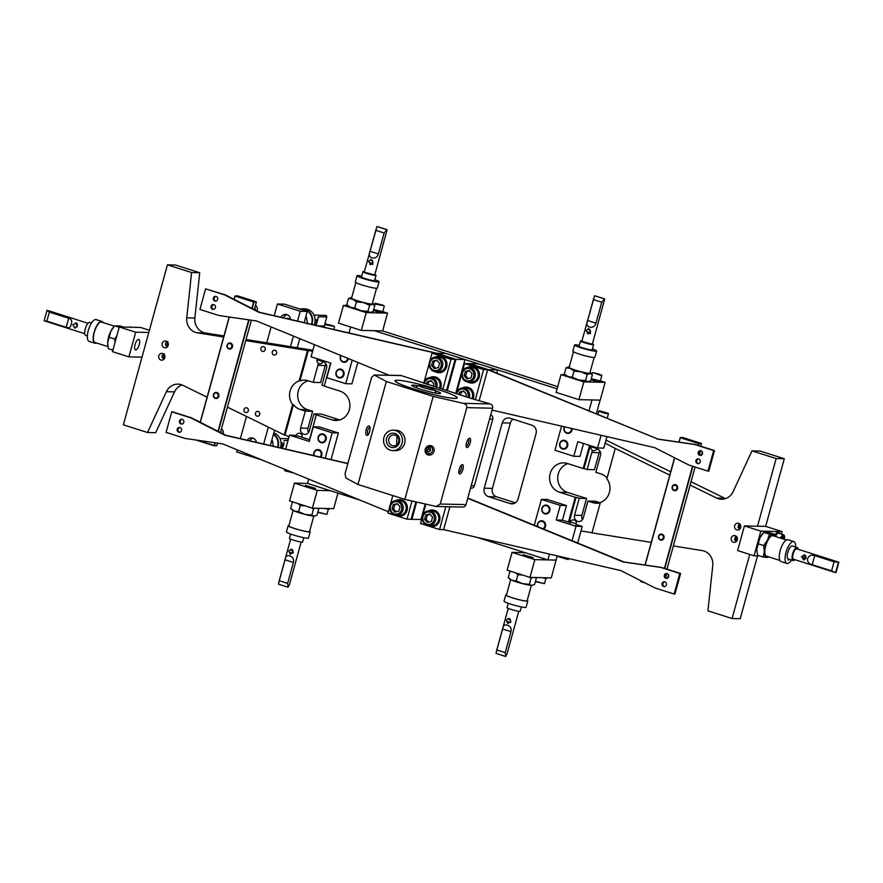 <?xml version="1.0" encoding="UTF-8"?>
<svg xmlns="http://www.w3.org/2000/svg" width="883" height="883" viewBox="0 0 883 883"><rect width="100%" height="100%" fill="white"/><g stroke="black" fill="none" stroke-linecap="round" stroke-linejoin="round"><path stroke-width="1.32" d="M263.686 346.677A2.428 2.241 91.3 0 1 262.991 351.434A2.428 2.241 91.3 0 1 260.827 348.63A2.428 2.241 91.3 0 1 263.686 346.677M275.099 350.308A2.428 2.241 91.3 0 1 274.403 355.065A2.428 2.241 91.3 0 1 272.24 352.273A2.428 2.241 91.3 0 1 275.099 350.308M258.244 411.489A2.428 2.241 91.3 0 1 257.549 416.235A2.428 2.241 91.3 0 1 255.386 413.443A2.428 2.241 91.3 0 1 258.244 411.489M246.832 407.858A2.428 2.241 91.3 0 1 246.136 412.604A2.428 2.241 91.3 0 1 243.973 409.811A2.428 2.241 91.3 0 1 246.832 407.858M739.005 528.343L740.219 524.314L738.85 524.281L738 527.383L738.894 528.332M738.596 528.155A2.428 0.883 107.7 0 0 739.369 527.416M738.596 523.332A3.411 3.146 91.3 0 1 737.614 530.01A3.411 3.146 91.3 0 1 734.59 526.08A3.411 3.146 91.3 0 1 738.596 523.332M735.605 540.694L736.819 536.665L735.451 536.632L734.59 539.734L735.495 540.672M735.197 540.506A2.428 0.883 107.7 0 0 735.969 539.767M735.197 535.683A3.411 3.146 91.3 0 1 734.215 542.361A3.411 3.146 91.3 0 1 731.179 538.431A3.411 3.146 91.3 0 1 735.197 535.683M582.482 519.634A4.901 4.536 91.3 0 1 581.864 515.44L586.544 498.454L567.637 492.438A14.989 13.863 91.3 0 1 557.725 477.979A14.989 13.863 91.3 0 1 567.868 463.641M569.193 522.283L576.08 497.284L579.226 498.288L574.546 515.275A4.901 4.536 -88.7 0 0 578.773 521.555A4.901 4.536 -88.7 0 0 583.244 518.045L587.923 501.047L595.241 501.224L600.252 502.813A14.989 13.863 -88.7 0 1 596.577 503.266A14.989 13.863 -88.7 0 1 592.968 502.659L600.219 502.824M162.704 353.509A3.411 3.146 91.3 0 1 161.732 360.176A3.411 3.146 91.3 0 1 158.697 356.257A3.411 3.146 91.3 0 1 162.704 353.509M166.114 341.158A3.411 3.146 91.3 0 1 165.132 347.836A3.411 3.146 91.3 0 1 162.097 343.906A3.411 3.146 91.3 0 1 166.114 341.158M164.404 353.873C161.777 355.065 161.357 356.622 163.123 358.52L164.404 353.873M167.803 341.522C165.187 342.714 164.757 344.271 166.523 346.169L167.803 341.522M308.564 432.46A4.901 4.536 91.3 0 1 307.946 428.277L312.626 411.279L307.582 409.679A14.989 13.863 91.3 0 1 297.681 395.01A14.989 13.863 91.3 0 1 308.211 380.772M312.626 411.279L305.297 411.114L300.617 428.1A4.901 4.536 -88.7 0 0 304.856 434.392A4.901 4.536 -88.7 0 0 309.315 430.871L313.995 413.884L321.324 414.05L339.778 419.922M207.097 397.173L182.891 385.33A13.62 12.605 -88.7 0 0 181.258 384.679A13.62 12.605 -88.7 0 0 177.98 384.127A13.62 12.605 -88.7 0 0 166.39 391.699L147.516 432.515L123.355 424.822L167.428 264.845L191.578 272.538L186.743 317.814A13.62 12.605 -88.7 0 0 197.362 332.814L223.664 337.041M182.03 384.955A13.62 12.605 -88.7 0 0 174.536 391.886L155.662 432.703L147.516 432.515M749.733 554.436L732.084 618.53L707.923 610.837L712.769 565.562A13.62 12.605 -88.7 0 0 703.85 550.97A13.62 12.605 -88.7 0 0 702.14 550.573L673.354 545.937M531.82 425.164A6.81 6.302 91.3 0 1 536.058 433.619L518.056 498.961A6.81 6.302 91.3 0 1 510.219 503.575L488.476 496.654A6.81 6.302 91.3 0 1 484.237 488.2L502.239 422.858A6.81 6.302 91.3 0 1 510.076 418.244L531.82 425.164M568.442 522.052L575.263 497.261L559.491 492.25A14.989 13.863 91.3 0 1 549.756 475.573A14.989 13.863 91.3 0 1 563.796 462.891A14.989 13.863 91.3 0 1 567.416 463.498L583.188 468.509L589.546 445.418M596.345 413.862L600.12 400.142L591.985 399.955L588.983 410.849M374.392 330.706L557.096 388.851M348.962 332.968L350.617 326.997M330.606 363.012L324.238 386.114L340.01 391.136A14.989 13.863 91.3 0 1 349.745 407.803A14.989 13.863 91.3 0 1 335.706 420.485A14.989 13.863 91.3 0 1 332.096 419.889L316.324 414.867L309.491 439.646M360.054 500.142L307.527 483.431L308.708 479.116M549.513 554.116L547.913 559.921L477.085 537.383M421.555 519.712L420.937 519.513M515.363 502.802L496.621 496.842A6.81 6.302 91.3 0 1 492.383 488.387L510.374 423.045A6.81 6.302 91.3 0 1 513.078 419.193M592.912 450.518A4.901 4.536 -88.7 0 0 591.82 452.538L587.14 469.535L594.469 469.701L599.149 452.714A4.901 4.536 91.3 0 1 599.899 451.114M167.428 264.845L175.562 265.032L199.724 272.726L194.878 318.001A13.62 12.605 -88.7 0 0 205.507 333.001L223.962 335.959M246.059 339.514L312.88 350.264M382.538 330.893L557.703 386.644M606.003 440.131L670.694 471.776M691.036 481.732L724.755 498.233A13.62 12.605 -88.7 0 0 725.616 498.608M690.12 485.076L716.61 498.045A13.62 12.605 -88.7 0 0 721.532 499.248A13.62 12.605 -88.7 0 0 733.111 491.688L751.985 450.871L760.131 451.058L784.292 458.741L765.649 526.389M757.526 555.882L740.219 618.718L732.084 618.53M557.217 555.893L556.058 560.109L547.913 559.921M318.818 363.586A3.046 3.046 0 0 0 322.924 361.589L317.041 359.966A3.046 3.046 0 0 0 318.818 363.586A4.901 4.536 -88.7 0 0 317.891 365.374L313.211 382.361L320.54 382.538L325.22 365.54A4.901 4.536 91.3 0 1 325.97 363.951M284.249 434.933L285.066 434.944L293.432 404.591L292.615 404.58L284.249 434.933L227.439 407.129M292.615 404.58A14.989 13.863 91.3 0 1 299.138 380.871L307.505 350.518L245.772 340.595M651.246 542.383L591.996 532.857L600.363 502.504A14.989 13.863 91.3 0 0 606.897 478.796L615.252 448.454L669.778 475.131M751.985 450.871L776.146 458.553L757.515 526.202M615.252 448.454L605.175 443.134M592.029 532.747L580.981 530.97M607.096 478.056A14.989 13.863 -88.7 0 0 600.881 473.906L595.837 472.295L600.517 455.308A4.901 4.536 -88.7 0 0 596.632 449.05M583.188 468.509L584.005 468.531L590.297 445.661M587.14 469.535L584.005 468.531M576.08 497.284L575.263 497.261M586.544 498.454L579.226 498.288M299.138 380.871L299.955 380.893L308.322 350.54L307.505 350.518M308.322 350.54L312.615 351.224M289.017 436.875L285.066 434.944M313.211 382.361L308.167 380.761A14.989 13.863 -88.7 0 0 304.558 380.154A14.989 13.863 -88.7 0 0 299.955 380.893M293.432 404.591A14.989 13.863 -88.7 0 0 300.253 409.513L305.297 411.114M316.324 414.867L313.995 413.884M324.304 385.893L321.909 385.131L326.589 368.145A4.901 4.536 -88.7 0 0 322.825 361.898M199.724 272.726L191.578 272.538M784.292 458.741L776.146 458.553M587.923 501.047L592.968 502.659M215.22 442.802L214.448 445.606L216.832 445.661L214.139 445.794L195.971 440.01M200.187 422.251L229.183 316.986M234.05 299.326L234.966 296.004L234.194 299.392M251.876 308.377L253.642 301.986L235.099 296.081L253.818 301.721L256.191 301.776L237.659 295.882L234.966 296.004M254.304 309.613L256.368 302.118L253.984 302.063L252.207 308.542M249.083 319.878L218.344 431.467M216.832 445.661L217.527 443.134M220.441 432.538L251.379 320.209M197.428 440.22L214.105 445.529L214.867 442.747M218.024 431.301L248.73 319.823M229.337 317.008L200.331 422.317M214.337 393.675A2.506 2.318 -88.7 0 0 214.238 397.218A2.506 2.318 -88.7 0 0 217.516 397.306A2.506 2.318 -88.7 0 0 217.615 393.763A2.506 2.318 -88.7 0 0 214.337 393.675M218.068 397.703A3.046 2.826 91.3 0 1 213.498 396.599A3.046 2.826 91.3 0 1 216.203 392.438A3.046 2.826 91.3 0 1 218.068 397.703M227.957 344.227A2.506 2.318 -88.7 0 0 227.858 347.77A2.506 2.318 -88.7 0 0 231.136 347.847A2.506 2.318 -88.7 0 0 231.236 344.304A2.506 2.318 -88.7 0 0 227.957 344.227M231.699 348.255A3.046 2.826 91.3 0 1 227.119 347.14A3.046 2.826 91.3 0 1 229.823 342.99A3.046 2.826 91.3 0 1 231.699 348.255M223.244 433.961A4.989 4.614 -88.7 0 0 221.478 428.763M220.893 430.893A4.989 4.614 91.3 0 1 221.225 432.935M257.108 311.037A4.989 4.614 -88.7 0 0 255.496 305.275M254.911 307.405A4.989 4.614 91.3 0 1 255.176 310.054M436.953 353.299L446.003 353.509L465.021 359.558L455.948 359.348L447.273 390.838L455.948 359.348L455.142 359.326L446.522 390.606L455.131 359.337L436.114 353.266L258.885 312.339L224.624 294.922L205.596 288.873L199.933 309.458L218.951 315.507L256.512 320.959L388.995 375.198M452.162 358.134L440.76 354.513M455.672 393.509L465.021 359.558M213.587 309.348A2.428 2.241 91.3 0 1 213.697 304.58M211.081 306.269A2.428 2.241 -88.7 0 0 213.178 309.381A2.428 2.241 -88.7 0 0 215.386 307.637A2.428 2.241 -88.7 0 0 213.289 304.536A2.428 2.241 -88.7 0 0 211.081 306.269M215.849 301.147A2.428 2.241 91.3 0 1 215.949 296.379M213.344 298.068A2.428 2.241 -88.7 0 0 215.441 301.169A2.428 2.241 -88.7 0 0 217.637 299.436A2.428 2.241 -88.7 0 0 215.551 296.324A2.428 2.241 -88.7 0 0 213.344 298.068M455.948 359.348L436.93 353.288L259.701 312.35L225.441 294.944L205.596 288.873M436.93 353.288L455.131 359.337L451.058 359.238L432.041 353.189L436.114 353.277M259.701 312.35L258.885 312.339M225.441 294.944L224.624 294.922M424.149 381.842L429.237 363.354M429.811 361.257L432.041 353.189M442.758 389.403L451.058 359.238M433.641 376.732A8.278 7.66 91.3 0 1 433.807 376.732A8.278 7.66 91.3 0 1 441.07 386.909A8.278 7.66 91.3 0 1 440.474 388.675M429.889 377.604A8.278 7.66 91.3 0 1 433.476 376.732A8.278 7.66 91.3 0 1 440.738 386.909A8.278 7.66 91.3 0 1 440.187 388.586M435.341 387.041A6.269 5.795 -88.7 0 0 431.555 378.917A6.269 5.795 -88.7 0 0 424.248 383.52M423.674 383.332A7.351 6.81 91.3 0 1 432.251 377.88A7.351 6.81 91.3 0 1 436.688 387.471M439.348 388.321A7.351 6.81 -88.7 0 0 433.454 377.659L430.474 377.582M433.211 386.368L433.884 383.884L431.07 380.672L427.074 381.721L426.39 384.193M431.39 381.048L428.663 381.754L427.869 384.668M428.663 381.754L427.074 381.721M439.315 356.158A8.278 7.66 91.3 0 1 439.48 356.158A8.278 7.66 91.3 0 1 446.743 366.335A8.278 7.66 91.3 0 1 439.094 372.714A8.278 7.66 91.3 0 1 438.928 372.714M435.551 357.019A8.278 7.66 91.3 0 1 439.149 356.147A8.278 7.66 91.3 0 1 446.412 366.324A8.278 7.66 91.3 0 1 438.763 372.714A8.278 7.66 91.3 0 1 435.22 371.677M441.202 362.88A6.269 5.795 -88.7 0 0 434.215 358.266A6.269 5.795 -88.7 0 0 429.922 365.827A6.269 5.795 -88.7 0 0 436.908 370.441A6.269 5.795 -88.7 0 0 441.202 362.88M429.359 366.092A7.351 6.81 91.3 0 1 436.147 357.008A7.351 6.81 91.3 0 1 442.604 362.626A7.351 6.81 91.3 0 1 435.805 371.71A7.351 6.81 91.3 0 1 429.359 366.092M435.805 371.71L438.785 371.787A7.351 6.81 -88.7 0 0 445.573 362.703A7.351 6.81 -88.7 0 0 439.127 357.074L436.147 357.008M438.387 367.56L439.557 363.31L436.732 360.098L432.747 361.136L431.566 365.396L434.392 368.608L438.387 367.56M437.063 360.463L434.337 361.18L433.167 365.43L435.661 368.277M433.167 365.43L431.566 365.396M434.337 361.18L432.747 361.136M352.196 360.132L345.717 383.686L326.831 377.681L330.849 363.101L311.081 356.798L314.414 344.668M345.717 383.686L351.92 383.829L357.814 362.427M341.136 355.606A3.918 3.631 -88.7 0 0 344.315 361.754A3.918 3.631 -88.7 0 0 347.714 358.299M348.399 358.575A4.47 4.139 91.3 0 1 340.297 358.895A4.47 4.139 91.3 0 1 340.816 355.474M343.321 372.604A3.918 3.631 -88.7 0 0 338.951 369.712A3.918 3.631 -88.7 0 0 336.257 374.447A3.918 3.631 -88.7 0 0 340.628 377.339A3.918 3.631 -88.7 0 0 343.321 372.604M335.981 374.58A4.47 4.139 91.3 0 1 340.098 369.061A4.47 4.139 91.3 0 1 344.017 372.471A4.47 4.139 91.3 0 1 339.9 377.99A4.47 4.139 91.3 0 1 335.981 374.58M333.31 325.849L325.441 323.929L333.31 325.849M334.171 326.335L325.827 324.845L324.867 324.271L325.441 323.929M332.416 326.004L327.174 324.337L332.416 326.004M411.048 519.292L415.86 501.93L411.07 519.303L411.886 519.314L416.633 502.107L411.886 519.314L420.97 519.513L425.22 504.072M179.724 432.273A2.428 2.241 91.3 0 1 179.834 427.504M177.218 429.204A2.428 2.241 -88.7 0 0 179.315 432.306A2.428 2.241 -88.7 0 0 181.523 430.573A2.428 2.241 -88.7 0 0 179.426 427.46A2.428 2.241 -88.7 0 0 177.218 429.204M181.986 424.072A2.428 2.241 91.3 0 1 182.097 419.304M179.481 420.992A2.428 2.241 -88.7 0 0 181.578 424.105A2.428 2.241 -88.7 0 0 183.785 422.361A2.428 2.241 -88.7 0 0 181.688 419.248A2.428 2.241 -88.7 0 0 179.481 420.992M347.88 463.465L225.849 435.286L191.578 417.869L172.549 411.82L171.743 411.798L166.07 432.383L185.099 438.432L222.659 443.884L388.365 511.732M347.836 463.63L225.033 435.264L190.761 417.858L171.743 411.798M225.849 435.286L225.033 435.264M191.578 417.869L190.761 417.858M411.081 519.292L407.008 519.193L387.979 513.144L389.712 506.864M390.286 504.767L392.825 495.573M407.008 519.193L412.008 501.036M399.778 499.668A8.278 7.66 91.3 0 1 399.944 499.668A8.278 7.66 91.3 0 1 407.206 509.844A8.278 7.66 91.3 0 1 399.569 516.224A8.278 7.66 91.3 0 1 399.403 516.224M396.026 500.529A8.278 7.66 91.3 0 1 399.613 499.657A8.278 7.66 91.3 0 1 406.875 509.833A8.278 7.66 91.3 0 1 399.237 516.224A8.278 7.66 91.3 0 1 395.683 515.186M401.677 506.389A6.269 5.795 -88.7 0 0 394.69 501.765A6.269 5.795 -88.7 0 0 390.396 509.336A6.269 5.795 -88.7 0 0 397.383 513.95A6.269 5.795 -88.7 0 0 401.677 506.389M389.822 509.601A7.351 6.81 91.3 0 1 396.622 500.518A7.351 6.81 91.3 0 1 403.067 506.136A7.351 6.81 91.3 0 1 396.279 515.219A7.351 6.81 91.3 0 1 389.822 509.601M396.279 515.219L399.259 515.297A7.351 6.81 -88.7 0 0 406.048 506.202A7.351 6.81 -88.7 0 0 399.591 500.584L396.622 500.518M398.851 511.069L400.032 506.82L397.207 503.608L393.211 504.646L392.041 508.906L394.867 512.118L398.851 511.069M397.527 503.972L394.811 504.69L393.63 508.939L396.136 511.787M393.63 508.939L392.041 508.906M394.811 504.69L393.211 504.646M285.651 449.094L289.503 435.12L296.169 435.407M289.503 435.12L309.282 441.412L313.299 426.82L332.174 432.825L325.176 458.222M313.299 426.82L319.503 426.964L338.377 432.968L331.048 459.579M338.377 432.968L332.174 432.825M309.745 439.723L301.986 437.251M319.955 457.019A3.918 3.631 -88.7 0 0 318.653 450.264A3.918 3.631 -88.7 0 0 314.337 455.716M313.962 455.639A4.47 4.139 91.3 0 1 319.006 449.745A4.47 4.139 91.3 0 1 320.728 457.195M325.463 437.416A3.918 3.631 -88.7 0 0 321.092 434.535A3.918 3.631 -88.7 0 0 318.41 439.27A3.918 3.631 -88.7 0 0 322.781 442.162A3.918 3.631 -88.7 0 0 325.463 437.416M318.123 439.403A4.47 4.139 91.3 0 1 322.251 433.884A4.47 4.139 91.3 0 1 326.169 437.295A4.47 4.139 91.3 0 1 322.041 442.813A4.47 4.139 91.3 0 1 318.123 439.403M293.851 473.034L284.889 470.76L293.498 472.891M284.812 469.337L284.591 470.231M701.323 443.432L682.791 437.526L680.407 437.471L698.95 443.376L701.323 443.432L699.115 443.707L698.619 445.518M662.802 584.237L663.188 582.846M665.065 576.025L665.451 574.634M666.963 569.149L695.087 467.019M696.665 461.312L697.051 459.922M698.928 453.1L699.303 451.71M700.815 446.213L701.499 443.763M692.89 466.323L664.756 568.442M645.186 582.957L640.727 581.544L643.839 582.283M640.727 581.544L640.705 580.683M645.009 565.032L674.557 457.758M678.872 442.107L680.407 437.471L679.027 442.129M698.287 445.407L698.773 443.63L680.098 437.659M674.7 457.824L645.164 565.054M664.424 568.343L692.548 466.213M673.089 485.871A2.506 2.318 -88.7 0 0 672.989 489.414A2.506 2.318 -88.7 0 0 676.268 489.502A2.506 2.318 -88.7 0 0 676.367 485.959A2.506 2.318 -88.7 0 0 673.089 485.871M676.82 489.899A3.046 2.826 91.3 0 1 672.25 488.796A3.046 2.826 91.3 0 1 674.954 484.635A3.046 2.826 91.3 0 1 676.82 489.899M659.458 535.319A2.506 2.318 -88.7 0 0 659.369 538.862A2.506 2.318 -88.7 0 0 662.647 538.95A2.506 2.318 -88.7 0 0 662.736 535.407A2.506 2.318 -88.7 0 0 659.458 535.319M663.199 539.347A3.046 2.826 91.3 0 1 658.63 538.244A3.046 2.826 91.3 0 1 661.334 534.094A3.046 2.826 91.3 0 1 663.199 539.347M666.764 578.343A4.989 4.614 -88.7 0 0 668.486 574.855M666.323 573.807A4.989 4.614 91.3 0 1 665.451 577.35M700.23 455.264A4.989 4.614 -88.7 0 0 702.404 452.052M700.362 450.794A4.989 4.614 91.3 0 1 699.193 454.226M666.842 578.365A2.428 2.241 91.3 0 1 666.952 573.597M668.641 576.654A2.428 2.241 -88.7 0 0 666.544 573.542A2.428 2.241 -88.7 0 0 664.347 575.286A2.428 2.241 -88.7 0 0 666.433 578.387A2.428 2.241 -88.7 0 0 668.641 576.654M664.59 586.566A2.428 2.241 91.3 0 1 664.689 581.798M666.378 584.855A2.428 2.241 -88.7 0 0 664.292 581.754A2.428 2.241 -88.7 0 0 662.084 583.486A2.428 2.241 -88.7 0 0 664.182 586.599A2.428 2.241 -88.7 0 0 666.378 584.855M679.789 573.475L680.605 573.486L674.943 594.071L674.126 594.049L679.789 573.475L660.771 567.416L623.21 561.974L467.736 498.31M445.838 506.687L439.535 529.546L443.608 529.645L620.837 570.584L655.098 588.001L674.126 594.049M680.605 573.486L661.588 567.438L624.027 561.985L467.813 498.023M624.027 561.985L623.21 561.974M661.588 567.438L660.771 567.416M425.827 504.215L422.825 515.12M422.24 517.217L420.518 523.498L439.535 529.546M443.608 529.645L449.911 506.787M432.317 510.021A8.278 7.66 91.3 0 1 432.482 510.021A8.278 7.66 91.3 0 1 439.745 520.197A8.278 7.66 91.3 0 1 432.107 526.577A8.278 7.66 91.3 0 1 431.942 526.577M428.564 510.882A8.278 7.66 91.3 0 1 432.151 510.01A8.278 7.66 91.3 0 1 439.414 520.186A8.278 7.66 91.3 0 1 431.776 526.577A8.278 7.66 91.3 0 1 428.222 525.54M426.919 524.226A6.269 5.795 -88.7 0 0 434.127 519.977A6.269 5.795 -88.7 0 0 430.231 512.206A6.269 5.795 -88.7 0 0 423.012 516.445A6.269 5.795 -88.7 0 0 426.919 524.226M430.926 511.169A7.351 6.81 91.3 0 1 428.818 525.573A7.351 6.81 91.3 0 1 422.262 517.096A7.351 6.81 91.3 0 1 430.926 511.169M428.818 525.573L431.787 525.65A7.351 6.81 -88.7 0 0 433.906 511.235A7.351 6.81 -88.7 0 0 432.129 510.937L429.149 510.871M424.58 519.259L427.394 522.471L431.39 521.423L432.56 517.173L429.745 513.961L425.749 514.999L424.58 519.259L426.169 519.292L428.663 522.14M430.065 514.325L427.339 515.043L426.169 519.292M427.339 515.043L425.749 514.999M577.659 543.001L582.228 526.434L576.025 526.29L572.052 540.705M582.228 526.434L576.036 524.458M570.208 522.615L562.449 520.142L566.467 505.551L547.592 499.546L541.389 499.403L534.27 525.242M541.389 499.403L560.264 505.407L556.246 519.999L576.025 526.29M560.264 505.407L566.467 505.551M562.449 520.142L556.246 519.999M542.868 528.762A3.918 3.631 -88.7 0 0 540.484 521.4A3.918 3.631 -88.7 0 0 537.979 526.754M537.592 526.599A4.47 4.139 91.3 0 1 541.632 520.749A4.47 4.139 91.3 0 1 543.619 529.06M549.171 508.608A3.918 3.631 -88.7 0 0 544.8 505.716A3.918 3.631 -88.7 0 0 542.107 510.451A3.918 3.631 -88.7 0 0 546.489 513.343A3.918 3.631 -88.7 0 0 549.171 508.608M541.831 510.584A4.47 4.139 91.3 0 1 545.948 505.065A4.47 4.139 91.3 0 1 549.866 508.487A4.47 4.139 91.3 0 1 545.749 514.005A4.47 4.139 91.3 0 1 541.831 510.584M568.376 559.469L558.807 556.831L568.023 559.502L568.652 558.531M488.509 369.701L497.559 369.911L478.542 363.862L468.652 363.619L488.487 369.701L657.879 439.061L487.67 369.679L483.597 369.591L475.396 399.381M497.559 369.911L496.699 373.056M484.712 368.498L473.31 364.867M700.705 455.429A2.428 2.241 91.3 0 1 700.815 450.661M702.504 453.719A2.428 2.241 -88.7 0 0 700.407 450.617A2.428 2.241 -88.7 0 0 698.199 452.35A2.428 2.241 -88.7 0 0 700.296 455.462A2.428 2.241 -88.7 0 0 702.504 453.719M698.442 463.641A2.428 2.241 91.3 0 1 698.552 458.873M700.241 461.93A2.428 2.241 -88.7 0 0 698.144 458.818A2.428 2.241 -88.7 0 0 695.947 460.562A2.428 2.241 -88.7 0 0 698.034 463.674A2.428 2.241 -88.7 0 0 700.241 461.93M713.652 450.54L714.468 450.562L708.795 471.147L707.989 471.125L713.652 450.54L694.634 444.491L657.073 439.039M492.03 410.087L654.689 447.659L688.961 465.065L707.989 471.125M714.468 450.562L695.44 444.513L657.879 439.061M469.469 363.641L488.487 369.701M695.44 444.513L694.634 444.491M479.215 400.396L487.67 369.69L468.652 363.63L464.579 363.542L483.597 369.591M464.579 363.542L462.35 371.611M461.776 373.708L456.688 392.195M466.18 387.085A8.278 7.66 91.3 0 1 466.345 387.085A8.278 7.66 91.3 0 1 473.608 397.262A8.278 7.66 91.3 0 1 473.045 398.961M462.416 387.957A8.278 7.66 91.3 0 1 466.014 387.085A8.278 7.66 91.3 0 1 473.277 397.262A8.278 7.66 91.3 0 1 472.747 398.884M467.88 397.394A6.269 5.795 -88.7 0 0 464.083 389.271A6.269 5.795 -88.7 0 0 456.787 393.873M456.213 393.686A7.351 6.81 91.3 0 1 464.789 388.233A7.351 6.81 91.3 0 1 469.226 397.825M471.897 398.663A7.351 6.81 -88.7 0 0 465.992 388.012L463.012 387.946M465.738 396.721L466.423 394.237L463.597 391.026L459.613 392.074L458.928 394.546M463.928 391.401L461.202 392.107L460.396 395.021M461.202 392.107L459.613 392.074M471.842 366.511A8.278 7.66 91.3 0 1 472.008 366.511A8.278 7.66 91.3 0 1 479.27 376.688A8.278 7.66 91.3 0 1 471.632 383.067A8.278 7.66 91.3 0 1 471.467 383.067M468.089 367.372A8.278 7.66 91.3 0 1 471.677 366.5A8.278 7.66 91.3 0 1 478.939 376.677A8.278 7.66 91.3 0 1 471.301 383.067A8.278 7.66 91.3 0 1 467.747 382.03M462.46 376.18A6.269 5.795 -88.7 0 0 469.447 380.794A6.269 5.795 -88.7 0 0 473.741 373.233A6.269 5.795 -88.7 0 0 466.754 368.619A6.269 5.795 -88.7 0 0 462.46 376.18M475.131 372.979A7.351 6.81 91.3 0 1 468.343 382.063A7.351 6.81 91.3 0 1 461.897 376.445A7.351 6.81 91.3 0 1 468.685 367.361A7.351 6.81 91.3 0 1 475.131 372.979M468.343 382.063L471.323 382.14A7.351 6.81 -88.7 0 0 478.111 373.056A7.351 6.81 -88.7 0 0 471.654 367.427L468.685 367.361M465.275 371.489L464.105 375.75L466.93 378.962L470.915 377.913L472.096 373.664L469.27 370.452L465.275 371.489L466.875 371.533L465.694 375.783L464.105 375.75M469.59 370.816L466.875 371.533M465.694 375.783L468.2 378.63M601.091 435.275L597.592 447.979L603.795 448.123L606.963 436.632M597.592 447.979L577.813 441.688L573.795 456.268L554.921 450.264L561.566 426.147M573.795 456.268L579.999 456.412L583.553 443.509M564.778 426.886A3.918 3.631 -88.7 0 0 568.509 432.88A3.918 3.631 -88.7 0 0 571.411 428.421M572.14 428.597A4.47 4.139 91.3 0 1 564.005 430.087A4.47 4.139 91.3 0 1 564.447 426.809M567.029 443.785A3.918 3.631 -88.7 0 0 562.659 440.893A3.918 3.631 -88.7 0 0 559.965 445.628A3.918 3.631 -88.7 0 0 564.336 448.52A3.918 3.631 -88.7 0 0 567.029 443.785M559.679 445.76A4.47 4.139 91.3 0 1 563.807 440.242A4.47 4.139 91.3 0 1 567.725 443.663A4.47 4.139 91.3 0 1 563.597 449.182A4.47 4.139 91.3 0 1 559.679 445.76M369.955 427.372A3.709 1.468 -77.1 0 0 369.944 427.361A3.709 1.468 -77.1 0 0 367.781 430.264A3.709 1.468 -77.1 0 0 368.277 434.591A3.709 1.468 -77.1 0 0 368.299 434.591M366.158 429.756A4.879 1.932 -77.1 0 0 367.593 435.264A4.879 1.932 -77.1 0 0 369.657 431.644A4.879 1.932 -77.1 0 0 369.624 426.456A4.879 1.932 -77.1 0 0 366.158 429.756M425.805 449.315A3.709 3.389 118.3 0 0 427.361 453.332A3.709 3.389 118.3 0 0 432.438 450.838A3.709 3.389 118.3 0 0 430.882 446.809A3.709 3.389 118.3 0 0 425.805 449.315M425.242 449.326A4.879 4.459 118.3 0 0 428.321 455.01A4.879 4.459 118.3 0 0 433.972 451.334A4.879 4.459 118.3 0 0 430.893 445.65A4.879 4.459 118.3 0 0 425.242 449.326M392.306 445.65A5.475 5.066 -88.7 0 0 398.763 441.235A5.475 5.066 -88.7 0 0 393.884 434.922A5.475 5.066 -88.7 0 0 392.306 445.65M391.092 447.306A7.219 6.678 -88.7 0 0 399.403 442.416A7.219 6.678 -88.7 0 0 394.9 433.454A7.219 6.678 -88.7 0 0 386.599 438.343A7.219 6.678 -88.7 0 0 391.092 447.306M395.694 430.584A10.221 9.448 -88.7 0 0 393.233 430.164A10.221 9.448 -88.7 0 0 383.664 438.818A10.221 9.448 -88.7 0 0 390.297 450.187A10.221 9.448 -88.7 0 0 392.758 450.595A10.221 9.448 -88.7 0 0 402.339 441.953A10.221 9.448 -88.7 0 0 395.694 430.584M392.758 450.595L395.341 450.661A10.221 9.448 -88.7 0 0 404.922 442.008A10.221 9.448 -88.7 0 0 398.277 430.639A10.221 9.448 -88.7 0 0 395.816 430.231L393.233 430.164M458.851 472.449A3.709 1.358 107.7 0 0 458.906 472.46A3.709 1.358 107.7 0 0 461.202 469.237A3.709 1.358 107.7 0 0 461.092 465.407M459.789 473.961A4.879 1.788 107.7 0 0 462.935 469.326A4.879 1.788 107.7 0 0 462.372 464.601A4.879 1.788 107.7 0 0 461.886 464.734A4.879 1.788 107.7 0 0 459.381 468.741A4.879 1.788 107.7 0 0 459.116 473.465A4.879 1.788 107.7 0 0 459.789 473.961M466.125 446.058A3.709 1.358 107.7 0 0 466.18 446.058A3.709 1.358 107.7 0 0 468.476 442.847A3.709 1.358 107.7 0 0 468.365 439.006M467.063 447.56A4.879 1.788 107.7 0 0 470.209 442.924A4.879 1.788 107.7 0 0 469.646 438.2A4.879 1.788 107.7 0 0 469.16 438.332A4.879 1.788 107.7 0 0 466.654 442.339A4.879 1.788 107.7 0 0 466.379 447.063A4.879 1.788 107.7 0 0 467.063 447.56M397.538 380.231A32.263 3.201 -164.6 0 1 432.802 387.902A32.263 3.201 -164.6 0 1 457.239 397.891A32.263 3.201 -164.6 0 1 454.745 398.432A32.263 3.201 -164.6 0 1 419.48 390.761A32.263 3.201 -164.6 0 1 395.043 380.761A32.263 3.201 -164.6 0 1 397.538 380.231M436.147 506.467L404.833 499.392L357.968 484.48L345.882 477.968L345.054 473.729L371.6 377.339L374.249 374.988L386.335 381.489L433.2 396.412L463.354 403.332L490.407 403.961A3.433 3.179 91.3 0 1 492.548 408.222L465.992 504.612A3.433 3.179 91.3 0 1 462.869 507.085L436.147 506.467L440.242 504.027L465.992 504.612M404.833 499.392L433.2 396.412M386.335 381.489L357.968 484.48M401.312 375.606L374.249 374.988L400.485 375.463A3.433 3.179 91.3 0 1 401.312 375.606L470.948 398.376L490.407 403.961M490.705 414.922A3.433 3.179 91.3 0 1 492.747 419.149L474.403 485.749A3.433 3.179 91.3 0 1 471.279 488.211L470.518 488.2M396.897 436.092L396.644 444.889M492.548 408.222L466.787 407.626L440.242 504.027M466.787 407.626C467.063 405.573 465.915 404.149 463.354 403.332M418.145 385.86A14.989 1.49 15.4 0 0 412.858 385.098A14.989 1.49 15.4 0 0 411.688 385.352A14.989 1.49 15.4 0 0 423.045 389.988A14.989 1.49 15.4 0 0 439.425 393.553A14.989 1.49 15.4 0 0 440.584 393.31A14.989 1.49 15.4 0 0 434.778 390.441M397.758 380.297A32.02 3.179 -164.6 0 1 432.758 387.913A32.02 3.179 -164.6 0 1 457.008 397.825A32.02 3.179 -164.6 0 1 454.524 398.365A32.02 3.179 -164.6 0 1 419.524 390.75A32.02 3.179 -164.6 0 1 395.275 380.827A32.02 3.179 -164.6 0 1 397.758 380.297M433.818 390.065A8.179 0.817 15.4 0 0 434.436 389.844A8.179 0.817 15.4 0 0 427.869 387.284A8.179 0.817 15.4 0 0 419.326 385.452A8.179 0.817 15.4 0 0 418.752 385.518A8.179 0.817 15.4 0 0 424.502 388.012A8.179 0.817 15.4 0 0 433.818 390.065M426.666 451.434L428.862 451.941L430.529 450.153L429.988 447.858L427.791 447.35L426.125 449.138L426.666 451.434M426.511 450.794L428.862 451.941M426.908 450.882L428.575 449.094L428.189 447.438M428.575 449.094L430.529 450.153M281.015 317.273A5.475 5.066 91.3 0 1 290.529 319.469M266.732 342.847L271.114 326.931M274.216 315.706L277.439 303.995L284.469 304.149L307.273 311.412L304.182 322.626M299.767 338.664L297.262 347.747M277.439 303.995L300.242 311.246L307.273 311.412M300.242 311.246L297.538 321.092M293.41 336.059L290.496 346.666M286.743 318.597A1.7 1.578 91.3 0 1 289.16 319.16M293.443 307.008L304.58 310.584M306.456 317.284L307.538 323.962M287.461 314.812A5.11 4.724 -88.7 0 0 283.432 317.836M301.434 309.491L303.31 309.536A10.728 9.923 91.3 0 1 304.326 309.613M301.114 309.381A10.894 10.088 91.3 0 1 302.273 309.337A10.894 10.088 91.3 0 1 304.9 309.778A10.894 10.088 91.3 0 1 311.368 324.293M299.988 309.017A11.446 10.585 91.3 0 1 302.284 308.796A11.446 10.585 91.3 0 1 305.043 309.26A11.446 10.585 91.3 0 1 311.876 324.403M302.284 308.796L304.767 308.851A11.446 10.585 91.3 0 1 307.527 309.315A11.446 10.585 91.3 0 1 314.171 324.933M301.522 309.491A10.894 10.088 91.3 0 1 302.792 309.37M314.48 324.083L316.92 322.008L316.07 319.348L314.988 321.964M323.608 326.103L324.293 326.015L326.787 316.964L318.509 316.776L316.015 325.827M318.255 325.882L324.293 326.015M317.913 318.929L318.509 316.776L317.902 317.185M326.787 316.964L326.478 315.706A5.453 5.044 -88.7 0 0 325.507 315.397L313.94 315.054M274.558 430.187L270.33 445.551M268.322 427.14L263.675 444.017M259.547 458.994L260.11 459.215M259.492 459.204L236.688 451.941L237.262 449.866M240.353 438.63L246.467 416.445M247.295 440.231A5.475 5.066 91.3 0 1 256.445 442.35M253.443 438.299A5.11 4.724 -88.7 0 0 249.679 440.783M272.45 440.772L273.377 446.257M253.62 441.699A1.7 1.578 91.3 0 1 254.492 441.897M273.531 433.928A11.446 10.585 91.3 0 1 278.046 447.339M273.807 432.902A11.446 10.585 91.3 0 1 280.364 447.88M273.377 434.469A10.894 10.088 91.3 0 1 277.549 447.228M280.474 447.571L282.913 445.496L282.052 442.836L280.971 445.451M288.068 440.341L283.885 440.672M283.896 442.416L283.598 445.507L282.185 448.299M347.571 305.474L343.432 305.375L366.235 312.637L387.538 313.123L383.399 311.809M366.235 312.637L361.346 330.408L338.531 323.156L343.432 305.375M361.346 330.408L382.637 330.904L387.538 313.123M382.814 311.445A5.695 0.563 -164.6 0 1 383.421 311.898L383.189 312.737A5.695 0.563 -164.6 0 1 375.109 311.026A5.695 0.563 -164.6 0 1 373.432 310.43M383.421 311.898A5.695 0.563 -164.6 0 1 375.341 310.187A5.695 0.563 -164.6 0 1 373.664 309.591M383.056 305.209L375.187 303.277L383.056 305.209M383.917 305.684L375.584 304.205L374.624 303.62L375.187 303.277M373.697 309.469L382.736 311.71L384.237 306.269M382.162 305.363L376.92 303.697L382.162 305.363M351.622 297.946A10.839 1.082 15.4 0 0 351.467 298.068A10.839 1.082 15.4 0 0 357.803 300.86A10.839 1.082 15.4 0 0 372.372 303.829A10.839 1.082 15.4 0 0 372.306 303.653M351.721 297.604A11.921 1.181 15.4 0 0 351.357 297.593L348.465 298.553L352.725 299.182A11.921 1.181 15.4 0 0 357.394 300.849A11.921 1.181 15.4 0 0 363.288 302.538L369.602 305.275L367.913 311.401L361.037 310.706A11.921 1.181 15.4 0 0 370.242 312.483L367.913 311.401M351.357 297.593A11.921 1.181 15.4 0 0 350.661 297.637A11.921 1.181 15.4 0 0 352.725 299.182L356.423 301.854L363.288 302.538A11.921 1.181 15.4 0 0 372.494 304.315L374.822 305.397L373.134 311.522L370.242 312.483A11.921 1.181 -164.6 0 0 370.937 312.439L370.242 312.483M346.776 304.679L348.299 306.202A11.921 1.181 15.4 0 0 350.474 307.35A11.921 1.181 15.4 0 0 361.037 310.706L354.734 307.979L350.474 307.35L346.776 304.679L348.465 298.553M356.423 301.854L354.734 307.979M369.602 305.275L372.494 304.315A11.921 1.181 15.4 0 0 373.299 303.873A11.921 1.181 15.4 0 0 372.405 303.299M374.822 305.397L373.299 303.873M373.41 280.639L374.48 280.662M361.71 276.081A11.446 1.137 15.4 0 0 357.88 275.54A11.446 1.137 15.4 0 0 356.997 275.728L355.275 282.008A11.446 1.137 15.4 0 0 363.939 285.551A11.446 1.137 15.4 0 0 376.456 288.266A11.446 1.137 15.4 0 0 377.339 288.079L379.061 281.809A11.446 1.137 15.4 0 0 374.845 279.701M356.997 275.728A11.446 1.137 15.4 0 0 365.672 279.271A11.446 1.137 15.4 0 0 378.178 281.997A11.446 1.137 15.4 0 0 379.061 281.809M372.88 264.514C369.911 261.964 369.293 261.953 371.048 264.47L369.988 262.549M369.9 264.447L373.079 262.715L371.246 259.547L368.553 261.28L370.529 264.547M372.659 263.531L372.615 260.551M371.721 257.814C375.076 258.576 377.295 257.284 378.388 253.94L384.149 232.991L375.783 230.331L370.01 251.28C368.652 254.525 369.226 256.71 371.721 257.814M386.224 233.035L374.723 274.988L364.215 272.096L376.986 226.523L387.019 229.591L384.149 232.991M386.588 231.931L387.019 229.591M374.834 274.602A6.81 0.673 -164.6 0 1 376.037 275.353A6.81 0.673 -164.6 0 1 366.886 273.487A6.81 0.673 -164.6 0 1 362.902 271.732A6.81 0.673 -164.6 0 1 364.326 271.699M376.037 275.353L374.602 280.573A6.81 0.673 -164.6 0 1 365.452 278.708A6.81 0.673 -164.6 0 1 361.467 276.964L362.902 271.732M375.783 230.331L376.081 229.039M371.246 259.547L370.65 259.436M376.986 226.523L386.599 229.591M370.661 260.11L371.5 260.132L370.661 260.11M370.827 260.055L371.5 260.132M565.164 374.712L561.014 374.624L583.829 381.875L605.12 382.361L600.981 381.048M583.829 381.875L578.928 399.646L556.124 392.394L561.014 374.624M578.928 399.646L600.23 400.142L605.12 382.361M600.396 380.683A5.695 0.563 -164.6 0 1 601.014 381.136L600.782 381.975A5.695 0.563 -164.6 0 1 597.294 381.555A5.695 0.563 -164.6 0 1 591.025 379.668M601.014 381.136A5.695 0.563 -164.6 0 1 597.526 380.716A5.695 0.563 -164.6 0 1 591.257 378.829M601.168 375.054L592.78 372.527L601.168 375.054M601.511 374.922L601.433 375.595L592.78 372.527M591.29 378.708L600.33 380.948L601.82 375.507M597.471 374.16L599.414 374.204L594.513 372.935L597.471 374.16M569.215 367.196A10.839 1.082 15.4 0 0 569.06 367.317A10.839 1.082 15.4 0 0 575.396 370.098A10.839 1.082 15.4 0 0 589.965 373.067A10.839 1.082 15.4 0 0 589.888 372.891M569.303 366.842A11.921 1.181 15.4 0 0 568.939 366.831L566.047 367.792L570.308 368.421A11.921 1.181 15.4 0 0 574.988 370.087A11.921 1.181 15.4 0 0 580.882 371.787L587.184 374.513L585.495 380.639L578.63 379.955A11.921 1.181 15.4 0 0 587.824 381.721L585.495 380.639M568.939 366.831A11.921 1.181 15.4 0 0 568.244 366.875A11.921 1.181 15.4 0 0 570.308 368.421L574.005 371.092L580.882 371.787A11.921 1.181 15.4 0 0 590.076 373.553L592.405 374.635L590.727 380.761L587.824 381.721A11.921 1.181 -164.6 0 0 588.52 381.677L587.824 381.721M564.358 373.917L565.882 375.441A11.921 1.181 15.4 0 0 568.056 376.588A11.921 1.181 15.4 0 0 578.63 379.955L572.316 377.218L568.056 376.588L564.358 373.917L566.047 367.792M574.005 371.092L572.316 377.218M587.184 374.513L590.076 373.553A11.921 1.181 15.4 0 0 590.882 373.112A11.921 1.181 15.4 0 0 589.987 372.538M592.405 374.635L590.882 373.112M590.992 349.878L592.063 349.9M579.292 345.319A11.446 1.137 15.4 0 0 575.473 344.778A11.446 1.137 15.4 0 0 574.59 344.966L572.857 351.246A11.446 1.137 15.4 0 0 581.533 354.789A11.446 1.137 15.4 0 0 594.038 357.516A11.446 1.137 15.4 0 0 594.921 357.317L596.654 351.048A11.446 1.137 15.4 0 0 592.427 348.94M574.59 344.966A11.446 1.137 15.4 0 0 583.255 348.52A11.446 1.137 15.4 0 0 595.771 351.235A11.446 1.137 15.4 0 0 596.654 351.048M590.473 333.752C587.493 331.202 586.886 331.191 588.63 333.708L587.57 331.787M587.482 333.686L590.661 331.964L588.84 328.785L586.135 330.518L588.122 333.785M590.252 332.77L590.208 329.789M589.314 327.052C592.659 327.814 594.888 326.522 595.97 323.178L601.742 302.229L593.376 299.569L587.603 320.518C586.235 323.774 586.809 325.948 589.314 327.052M603.806 302.273L592.316 344.227L581.809 341.335L594.568 295.772L604.601 298.84L601.742 302.229M604.171 301.18L604.601 298.84M592.416 343.84A6.81 0.673 -164.6 0 1 593.63 344.591A6.81 0.673 -164.6 0 1 584.48 342.725A6.81 0.673 -164.6 0 1 580.495 340.97A6.81 0.673 -164.6 0 1 581.919 340.937M593.63 344.591L592.184 349.823A6.81 0.673 -164.6 0 1 583.034 347.946A6.81 0.673 -164.6 0 1 579.049 346.202L580.495 340.97M593.376 299.569L593.663 298.277M588.84 328.785L588.233 328.675M594.568 295.772L604.193 298.829M588.255 329.359L589.093 329.37L588.255 329.359M588.409 329.293L589.093 329.37M533.155 557.648L523.023 554.656L533.155 557.648M556.069 560.087L551.268 577.89L529.966 577.394L507.162 570.142L512.063 552.372L525.109 552.67M556.158 560.109L534.866 559.623L529.966 577.394M534.866 559.623L512.063 552.372M546.842 577.791L546.698 578.332A5.695 0.563 -164.6 0 1 546.533 578.409A5.695 0.563 -164.6 0 1 542.261 577.681M535.473 581.345L544.48 583.619L535.385 581.654M544.48 583.619L545.937 578.409M535.153 577.515L536.301 578.321L534.612 584.447L531.721 585.407L529.392 584.325L522.526 583.641A11.921 1.181 -164.6 0 1 516.632 581.941A11.921 1.181 -164.6 0 1 511.952 580.274L508.255 577.603L509.944 571.478L511.367 571.478M532.504 585.341A11.921 1.181 -164.6 0 1 532.416 585.363L531.721 585.407A11.921 1.181 -164.6 0 1 522.526 583.641L516.213 580.904L511.952 580.274A11.921 1.181 -164.6 0 1 509.778 579.127L508.255 577.603M516.213 580.904L517.902 574.778L522.482 575.021M515.529 572.802L517.902 574.778M536.301 578.321L535.506 577.526M529.392 584.325L531.08 578.21L532.67 577.46M529.127 577.129L531.08 578.21M532.416 585.363A11.921 1.181 -164.6 0 1 531.721 585.407M527.162 600.617A10.894 1.082 -164.6 0 1 527.283 600.848A10.894 1.082 -164.6 0 1 526.434 601.036A10.894 1.082 -164.6 0 1 514.524 598.442A10.894 1.082 -164.6 0 1 506.268 595.065A10.894 1.082 -164.6 0 1 506.478 594.921M527.217 600.429A11.446 1.137 -164.6 0 1 527.802 600.992A11.446 1.137 -164.6 0 1 526.919 601.191A11.446 1.137 -164.6 0 1 514.414 598.464A11.446 1.137 -164.6 0 1 505.738 594.921A11.446 1.137 -164.6 0 1 506.533 594.723M527.802 600.992L526.08 607.272A11.446 1.137 -164.6 0 1 525.186 607.46A11.446 1.137 -164.6 0 1 512.681 604.734A11.446 1.137 -164.6 0 1 504.016 601.191L505.738 594.921M508.442 618.354L506.345 620.197L507.692 623.365L510.871 621.643L509.049 618.464L508.42 619.16L509.745 618.817M510.462 622.449L510.407 619.469M507.217 625.098C504.623 624.347 503.089 625.65 502.626 629.016L496.853 649.965L505.231 652.625L510.992 631.676C511.743 628.409 510.473 626.213 507.217 625.098M505.231 652.625L505.683 656.466L496.058 653.409L496.853 649.965M508.233 603.299L507.041 607.647A6.81 0.673 15.4 0 0 511.025 609.402A6.81 0.673 15.4 0 0 520.175 611.268L521.367 606.919M505.683 656.466L506.997 653.961L518.751 611.301M507.692 623.365L508.321 623.464M508.575 621.665L507.747 621.643L508.575 621.665M315.573 488.409L305.43 485.407L315.573 488.409M337.957 493.111L333.675 508.652L312.383 508.155L289.58 500.904L294.469 483.122L307.527 483.431M330.33 490.683L317.273 490.385L312.383 508.155M317.273 490.385L294.469 483.122M329.26 508.542L329.105 509.094A5.695 0.563 -164.6 0 1 328.94 509.171A5.695 0.563 -164.6 0 1 324.679 508.442M317.88 512.107L326.887 514.381L317.803 512.416M326.887 514.381L328.355 509.16M317.56 508.277L318.719 509.083L317.03 515.208L314.138 516.169L311.809 515.087L304.933 514.403A11.921 1.181 -164.6 0 1 299.039 512.703A11.921 1.181 -164.6 0 1 294.37 511.036L290.673 508.365L292.35 502.239L293.774 502.239M314.911 516.102A11.921 1.181 -164.6 0 1 314.834 516.125L314.138 516.169A11.921 1.181 -164.6 0 1 304.933 514.403L298.631 511.665L294.37 511.036A11.921 1.181 -164.6 0 1 292.196 509.888L290.673 508.365M298.631 511.665L300.308 505.54L304.9 505.771M297.946 503.564L300.308 505.54M318.719 509.083L317.913 508.288M311.809 515.087L313.498 508.961L315.076 508.222M311.533 507.891L313.498 508.961M314.834 516.125A11.921 1.181 -164.6 0 1 314.138 516.169M309.58 531.378A10.894 1.082 -164.6 0 1 309.69 531.61A10.894 1.082 -164.6 0 1 308.851 531.798A10.894 1.082 -164.6 0 1 296.931 529.204A10.894 1.082 -164.6 0 1 288.675 525.827A10.894 1.082 -164.6 0 1 288.896 525.683M309.635 531.18A11.446 1.137 -164.6 0 1 310.22 531.754A11.446 1.137 -164.6 0 1 309.326 531.952A11.446 1.137 -164.6 0 1 296.82 529.226A11.446 1.137 -164.6 0 1 288.156 525.683A11.446 1.137 -164.6 0 1 288.951 525.484M310.22 531.754L308.487 538.034A11.446 1.137 -164.6 0 1 307.604 538.222A11.446 1.137 -164.6 0 1 295.088 535.495A11.446 1.137 -164.6 0 1 286.423 531.952L288.156 525.683M291.489 549.226L290.827 549.921L292.152 549.568M292.869 553.211L292.825 550.23M291.456 549.226L288.763 550.959L290.11 554.127L293.288 552.394L290.86 549.116M289.624 555.849C287.03 555.109 285.507 556.411 285.043 559.778L279.271 580.727L287.637 583.387L293.41 562.438C294.149 559.171 292.891 556.974 289.624 555.849M287.637 583.387L288.09 587.228L278.476 584.16L279.271 580.727M290.65 534.06L289.447 538.409A6.81 0.673 15.4 0 0 293.432 540.164A6.81 0.673 15.4 0 0 302.582 542.03L303.785 537.681M288.09 587.228L289.414 584.723L301.158 542.063M290.11 554.127L290.739 554.226M290.165 552.372L290.993 552.427L290.154 552.405M135.695 349.9A5.475 2.009 -72.3 0 1 135.474 349.867A5.475 2.009 -72.3 0 1 135.143 344.315A5.475 2.009 -72.3 0 1 138.587 339.392A5.475 2.009 -72.3 0 1 138.797 339.425A5.475 2.009 -72.3 0 1 139.139 344.977A5.475 2.009 -72.3 0 1 135.695 349.9M141.997 357.174L128.896 356.875L112.472 351.644L119.271 326.975L140.563 327.461L149.404 330.275M128.896 356.875L135.695 332.196L119.271 326.975M135.695 332.196L148.786 332.494M131.446 327.251L130.452 326.931A4.989 1.821 107.7 0 0 129.635 327.096A4.989 1.821 107.7 0 0 129.481 327.207L129.635 327.096M112.892 350.143L108.344 348.697L107.671 342.648A11.921 4.371 -72.3 0 1 108.642 336.909A11.921 4.371 -72.3 0 1 110.817 331.213L114.647 325.816L119.183 327.262M107.693 344.624A11.921 4.371 -72.3 0 1 107.682 344.425A11.921 4.371 -72.3 0 1 107.671 342.648L110.817 331.213A11.921 4.371 -72.3 0 1 112.969 327.803A11.921 4.371 -72.3 0 1 113.179 327.56M108.885 337.196L114.547 338.995L115.099 342.096M116.677 336.368L114.547 338.995M114.647 325.816L119.867 325.937L123.399 327.063M95.872 342.77A10.894 3.996 -72.3 0 1 95.574 342.792A10.894 3.996 -72.3 0 1 95.154 342.725A10.894 3.996 -72.3 0 1 94.481 331.688A10.894 3.996 -72.3 0 1 101.335 321.887A10.894 3.996 -72.3 0 1 101.766 321.953A10.894 3.996 -72.3 0 1 102.384 322.328M96.589 343.001A11.446 4.194 -72.3 0 1 95.43 343.31A11.446 4.194 -72.3 0 1 94.989 343.244A11.446 4.194 -72.3 0 1 94.282 331.655A11.446 4.194 -72.3 0 1 101.479 321.357A11.446 4.194 -72.3 0 1 101.92 321.434A11.446 4.194 -72.3 0 1 103.101 322.56M94.989 343.244L89.183 341.401A11.446 4.194 -72.3 0 1 88.488 329.8A11.446 4.194 -72.3 0 1 95.684 319.514A11.446 4.194 -72.3 0 1 96.126 319.591L101.92 321.434M76.048 323.079L72.859 324.801L74.691 327.979L77.395 326.246L75.408 322.979M74.691 327.979L75.298 328.079M71.258 324.293C72.351 321.081 71.501 319.072 68.708 318.255L49.349 312.096L46.854 321.147L66.214 327.306C68.918 328.421 70.607 327.416 71.258 324.293M77.108 326.942L77.285 324.204M88.046 323.31L47.428 310.386A5.453 1.998 107.7 0 0 47.02 310.375L49.349 312.096M91.512 322.979L89.889 322.461A6.81 2.494 107.7 0 0 85.243 328.895A6.81 2.494 107.7 0 0 85.761 335.441L87.384 335.959M46.854 321.147L44.15 320.772L47.02 310.375M84.746 333.697L44.15 320.772M75 327.251L75.839 327.273A2.428 0.883 107.7 0 1 75.408 327.516M76.137 323.101L76.976 323.123M760.848 531.136L744.424 525.904L765.716 526.389L782.15 531.621L760.848 531.136L754.049 555.804L759.601 555.937M781.466 534.094L782.15 531.621M744.424 525.904L737.625 550.573L754.049 555.804M779.557 533.487A5.695 2.086 107.7 0 0 778.916 532.548A5.695 2.086 107.7 0 0 778.817 532.504A5.695 2.086 107.7 0 0 775.384 536.489M778.144 532.306A5.695 2.086 107.7 0 0 778.044 532.261A5.695 2.086 107.7 0 0 774.921 535.506M784.314 539.336A4.547 1.667 107.7 0 0 784.59 537.504A4.547 1.667 107.7 0 0 784.391 535.871A4.547 1.667 107.7 0 0 781.201 538.343M780.66 538.166A4.989 1.821 -72.3 0 1 783.629 534.778A4.989 1.821 -72.3 0 1 784.192 535.385A4.989 1.821 -72.3 0 1 784.281 535.661M783.629 534.778L778.596 533.189A4.989 1.821 107.7 0 0 775.638 536.566M783.629 539.116L783.276 536.82L781.83 538.542M782.349 537.78L783.861 538.266M773.651 535.937A10.839 3.974 107.7 0 0 773.133 535.65A10.839 3.974 107.7 0 0 765.727 545.893A10.839 3.974 107.7 0 0 766.554 556.312A10.839 3.974 107.7 0 0 767.139 556.378M775.075 536.389L774.656 534.303L769.435 534.182L767.493 540.175A11.921 4.371 107.7 0 0 765.318 545.882A11.921 4.371 107.7 0 0 764.347 551.61L763.133 557.052L757.471 555.252L756.797 549.204A11.921 4.371 107.7 0 0 756.808 550.981A11.921 4.371 107.7 0 0 756.819 551.18L756.808 550.981M774.91 536.334A11.921 4.371 107.7 0 0 772.989 534.546A11.921 4.371 107.7 0 0 767.493 540.175L763.674 545.562L764.347 551.61A11.921 4.371 107.7 0 0 766.687 557.416L768.353 557.173M762.305 534.116A11.921 4.371 107.7 0 0 762.095 534.37A11.921 4.371 107.7 0 0 759.943 537.769A11.921 4.371 107.7 0 0 756.797 549.204L759.943 537.769L763.773 532.383L768.994 532.504L774.656 534.303M763.674 545.562L758.011 543.762M763.133 557.052L766.687 557.416A11.921 4.371 107.7 0 0 768.398 556.787M769.435 534.182L763.773 532.383M788.044 558.884L788.188 560.131L789.005 559.226M795.616 547.041A11.446 4.194 107.7 0 0 793.817 541.599L788.011 539.756A11.446 4.194 107.7 0 0 787.57 539.679A11.446 4.194 107.7 0 0 780.373 549.977A11.446 4.194 107.7 0 0 781.08 561.566L786.874 563.409A11.446 4.194 107.7 0 0 787.316 563.486A11.446 4.194 107.7 0 0 791.488 560.021M793.817 541.599A11.446 4.194 107.7 0 0 793.364 541.533A11.446 4.194 107.7 0 0 786.168 551.82A11.446 4.194 107.7 0 0 786.874 563.409M804.733 554.966L802.614 556.687L804.325 559.502L805.252 555.241M805.715 558.796L805.892 556.058M803.298 559.833L806.002 558.1L804.656 554.932L801.477 556.654L803.905 559.932M804.656 554.932L804.016 554.833M807.603 558.608C807.272 561.831 808.806 563.862 812.217 564.701L831.587 570.86L834.071 561.809L814.711 555.639C811.389 554.513 809.016 555.495 807.603 558.608M793.519 559.237A5.453 1.998 -72.3 0 1 793.111 553.994A5.453 1.998 -72.3 0 1 796.83 548.851L838.85 562.228A5.453 1.998 -72.3 0 0 838.442 562.217L835.572 572.614L793.519 559.237M838.85 562.228L835.98 572.625A5.453 1.998 -72.3 0 1 835.572 572.614L831.587 570.86M794.954 559.69A6.81 2.494 -72.3 0 1 793.111 560.539A6.81 2.494 -72.3 0 1 792.592 553.983A6.81 2.494 -72.3 0 1 797.239 547.548A6.81 2.494 -72.3 0 1 798.254 549.303M793.111 560.539L788.276 558.994A6.81 2.494 -72.3 0 1 787.757 552.449A6.81 2.494 -72.3 0 1 792.404 546.014L797.239 547.548M834.071 561.809L838.442 562.217M604.248 412.648L608.111 413.2L599.38 410.794L604.248 412.648M608.111 413.2L608.42 413.785L604.193 413.123L598.806 411.136L599.38 410.794M601.444 411.599L606.356 412.88L601.444 411.599M574.546 515.275L581.864 515.44M300.617 428.1L307.946 428.277M174.536 391.886L166.39 391.699M724.755 498.233L716.61 498.045M559.491 492.25L567.637 492.438M591.82 452.538L599.149 452.714M205.507 333.001L197.362 332.814M300.253 409.513L307.582 409.679M332.096 419.889L339.348 420.054M194.878 318.001L186.743 317.814M317.891 365.374L325.22 365.54M502.239 422.858L510.374 423.045M484.237 488.2L492.383 488.387M488.476 496.654L496.621 496.842M510.219 503.575L513.52 503.652M296.136 435.507A3.046 3.046 0 0 1 299.149 433.266A3.046 3.046 0 0 1 302.019 437.129L296.136 435.507L295.695 437.085M570.352 522.107A3.046 3.046 0 0 1 573.365 519.866A3.046 3.046 0 0 1 576.235 523.729L570.352 522.107L569.745 524.292M471.213 485.683L474.403 485.749M492.747 419.149L489.557 419.083M316.136 325.386L316.346 324.624M378.388 253.94L370.01 251.28M595.97 323.178L587.603 320.518M502.626 629.016L510.992 631.676M285.043 559.778L293.41 562.438M68.708 318.255L66.214 327.306M812.217 564.701L814.711 555.639M591.224 445.948L591.003 446.886L596.842 448.398M317.041 359.966L317.361 358.807M324.061 327.218L324.867 324.271M333.785 329.469L334.48 326.92M322.924 361.589L323.189 360.65M576.235 523.729L575.573 526.147M434.436 389.844L436.368 393.2M418.752 385.518L415.374 387.416M323.862 326.191L319.127 326.081M288.509 438.741L279.922 438.542M372.615 303.41L372.825 302.637M374.282 304.856L374.624 303.62M376.544 288.277L372.218 303.951M355.86 282.571L351.533 298.255M590.197 372.648L590.407 371.875M591.875 374.094L592.206 372.858M594.127 357.516L589.811 373.189M573.442 351.82L569.127 367.494M506.378 595.297L510.672 579.701M527.063 600.992L531.356 585.396M496.489 651.069L508.244 608.398M288.796 526.058L293.09 510.462M309.48 531.754L313.774 516.158M278.907 581.82L290.65 539.16M112.969 327.803L113.488 327.174M101.037 321.898L114.36 326.136M94.525 342.35L107.925 346.611M778.817 532.504L778.044 532.261M762.095 534.37L762.614 533.729M779.899 560.44L766.036 556.025M786.411 539.999L772.537 535.584M590.981 446.831A3.046 3.046 0 0 0 593.155 450.595A3.046 3.046 0 0 0 596.864 448.454L597.051 447.802M607.184 418.299L608.42 413.785M597.879 414.491L598.806 411.136"/></g></svg>
